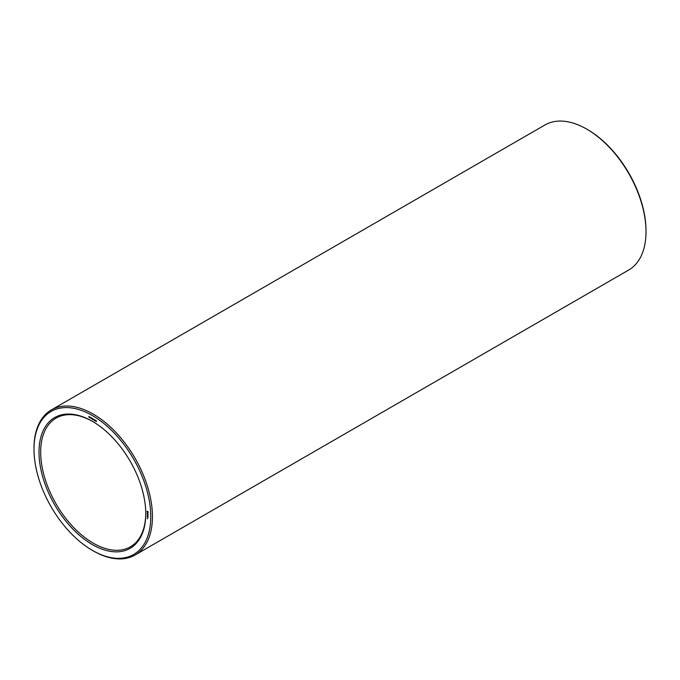 <?xml version="1.0" encoding="UTF-8"?>
<svg xmlns="http://www.w3.org/2000/svg" width="680" height="680" viewBox="0 0 680 680"><rect width="100%" height="100%" fill="white"/><g stroke="black" fill="none" stroke-linecap="round" stroke-linejoin="round"><path stroke-width="1.02" d="M92.386 550.375L93.219 550.86A83.751 48.356 -120 0 0 135.09 555.008L628.652 270.053A83.751 48.356 -120 0 0 646 231.71L646 230.75A82.569 47.668 -120 0 0 587.613 129.625L586.781 129.141A83.751 48.356 -120 0 0 544.909 124.993L51.348 409.947A83.751 48.356 -120 0 0 34 448.29L34 449.25A82.569 47.668 -120 0 0 92.386 550.375A82.569 47.668 -120 0 0 150.773 516.664A82.569 47.668 -120 0 0 92.386 415.539A82.569 47.668 -120 0 0 34 449.25M646 231.71A83.751 48.356 -120 0 0 586.781 129.141L587.613 129.625M92.803 421.566A74.316 42.908 -120 0 0 56.066 418.124A74.316 42.908 -120 0 0 56.066 503.931A74.316 42.908 -120 0 0 130.373 546.831A74.316 42.908 -120 0 0 145.767 513.298M135.09 555.008A83.751 48.356 -120 0 0 147.934 487.9A83.751 48.356 -120 0 0 93.219 414.094A83.751 48.356 -120 0 0 51.348 409.947M92.386 421.32L92.386 421.32A75.489 43.588 -120 0 0 39.007 452.14A75.489 43.588 -120 0 0 92.386 544.595A75.489 43.588 -120 0 0 145.767 513.774A75.489 43.588 -120 0 0 92.386 421.32L92.386 421.32M147.679 518.746L147.194 518.457L147.679 518.746M147.985 517.608L147.305 516.774L147.985 517.608M147.985 516.894L147.339 516.477L147.951 516.919M147.985 516.664L147.305 515.831L147.985 516.664M147.569 515.406L147.951 515.984L147.79 515.279M147.985 514.649L147.305 514.25L147.951 515.108L147.908 514.649M147.908 513.867L147.305 513.783L147.951 514.462L147.908 513.867M147.892 513.154L147.305 513.017L147.908 513.715L147.892 513.154M148.223 512.04L147.067 511.368L147.645 512.678L148.223 512.04M96.501 421.107L96.058 420.656L96.475 421.455L95.974 421.387L95.956 420.537L96.501 421.107M95.71 420.35L95.71 421.286L95.106 420.665L95.71 420.35M94.971 419.925L94.971 420.852L94.435 419.789L94.325 420.486L94.325 419.551L94.86 420.614L94.971 419.925M93.814 419.56L93.372 419.101L93.78 419.909L93.279 419.832L93.262 418.982L93.814 419.56M93.016 418.795L93.016 419.73L92.412 419.109L93.016 418.795M92.267 418.361L92.267 419.296L91.596 417.996L92.267 418.361M91.103 418.396L90.644 417.579L91.128 418.319M90.253 417.843L90.151 417.137L90.253 417.843M89.888 417.214L89.488 416.908L89.794 417.834L89.386 417.596L89.411 416.789L89.888 417.214M89.224 417.308L88.766 416.491L89.25 417.231M147.186 512.006L147.806 511.368M147.432 511.581L148.189 511.998M147.866 512.337L147.432 512.082M95.599 421.107L95.259 420.631L95.71 421.048M95.667 420.393L95.217 420.725M92.905 419.551L92.573 419.075L93.016 419.492M92.973 418.837L92.522 419.177M92.157 419.118L91.783 418.625L92.267 419.058M90.95 417.588L90.992 418.336L90.746 417.648M89.072 416.508L89.114 417.256L88.867 416.559"/></g></svg>
